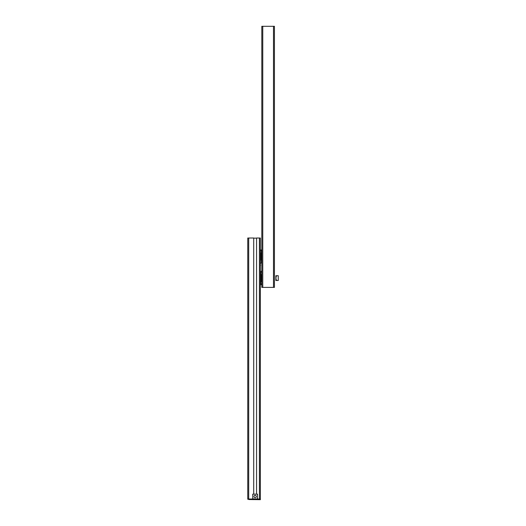 <?xml version="1.0" encoding="UTF-8"?>
<svg xmlns="http://www.w3.org/2000/svg" width="526" height="526" viewBox="0 0 526 526"><rect width="100%" height="100%" fill="white"/><g stroke="black" fill="none" stroke-linecap="round" stroke-linejoin="round"><path stroke-width="0.79" d="M273.481 287.393L274.434 287.393L274.434 26.3L273.481 26.3L273.481 287.393L261.81 287.393L261.81 26.3L273.481 26.3M261.81 269.049L261.81 287.157M261.429 283.876L261.573 284.796M261.573 270.956L261.573 272.152M260.377 271.081A5.72 5.72 0 0 1 260.429 271.114A0.953 0.953 0 0 1 260.811 271.876L260.811 284.329L260.811 281.68L261.501 281.68L261.573 274.605M261.501 274.533L260.811 274.533L260.811 271.876M260.377 285.125A5.72 5.72 0 0 0 260.429 285.092A0.953 0.953 0 0 0 260.811 284.329M276.433 280.483L275.867 280.483L275.867 275.723L278.247 275.723L278.247 280.483L276.433 280.483L275.867 278.103L276.433 275.723M256.57 494.151L256.57 238.008L260.377 238.035L260.377 499.674L248.851 499.542M260.192 499.634L252.519 499.595L260.192 499.246M260.377 499.036L253.71 498.97M256.57 238.127L253.71 238.127M248.706 238.008L248.706 499.016L247.753 499.036L247.753 238.035L253.71 238.008L253.71 494.151M248.706 499.016L253.71 499.016M247.753 499.036L252.132 499.22M252.132 499.135L250.823 499.108M249.186 499.108L250.823 499.246M248.851 499.338L247.753 499.213L248.943 499.213M260.377 265.4L260.377 247.299M260.62 265.4L260.377 265.775M260.62 250.606L260.62 250.948M260.758 250.606L260.62 249.686M260.62 263.828L260.62 262.875M261.81 263.447L261.383 262.652L261.383 250.198L261.764 249.442M260.62 259.929L260.692 252.855L261.383 252.855M260.62 259.923L260.692 252.855M256.307 496.531A1.17 1.17 180 0 1 255.136 497.701A1.17 1.17 180 0 1 253.966 496.531A1.17 1.17 180 0 1 255.136 495.36A1.17 1.17 180 0 1 256.307 496.531M253.966 496.564A1.17 1.17 180 0 1 255.136 495.426A1.17 1.17 180 0 1 256.307 496.564M252.756 498.911L257.523 498.964L257.523 494.151L252.756 494.151L252.756 498.911L257.523 498.911M262.763 26.3L262.763 287.393M260.429 271.114L260.429 285.092M253.762 499.253L253.762 499.634M252.927 499.273L252.927 499.615M259.43 238.008L259.43 499.016M261.764 263.414L261.81 249.403M261.383 260.002L260.692 260.002"/></g></svg>
